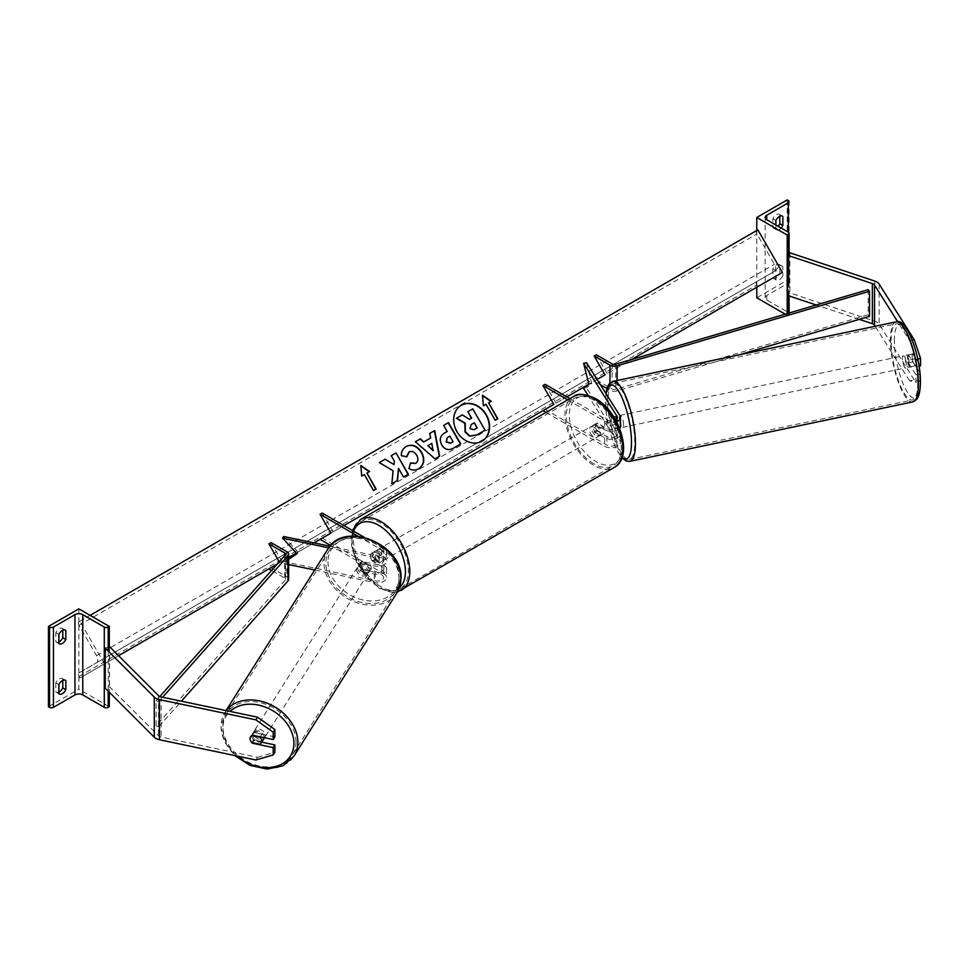 <?xml version="1.0" encoding="UTF-8"?>
<svg xmlns="http://www.w3.org/2000/svg" width="969" height="969" viewBox="0 0 969 969"><rect width="100%" height="100%" fill="white"/><g stroke="black" fill="none" stroke-linecap="round" stroke-linejoin="round"><path stroke-width="0.73" stroke-dasharray="4.84 3.63" d="M567.725 399.87L604.692 421.212L604.692 429.739L595.123 424.216A6.141 3.549 -120 0 0 594.663 424.422A6.141 3.549 -120 0 0 595.123 432.247L604.692 437.77A9.218 5.317 180 0 0 614.734 438.921A9.218 5.317 180 0 0 620.426 434.003A9.218 5.317 180 0 0 619.869 432.186L615 424.458A6.141 1.72 78.1 0 1 614.152 419.105A6.141 1.72 78.1 0 1 614.988 416.428L612.105 417.033A6.141 1.72 -101.9 0 0 611.269 419.71A6.141 1.72 -101.9 0 0 612.105 425.064L616.974 432.792A6.141 3.549 180 0 1 617.35 434.003A6.141 3.549 180 0 1 613.559 437.285A6.141 3.549 180 0 1 606.86 436.51L597.304 430.999A6.141 3.549 60 0 1 596.831 423.162A6.141 3.549 60 0 1 597.304 422.968L606.86 428.48A6.141 3.549 0 0 0 613.559 429.255A6.141 3.549 0 0 0 617.35 425.972A6.141 3.549 0 0 0 616.974 424.761L612.105 417.033L615 416.428A6.141 1.72 78.1 0 1 615 416.428L619.869 424.156A9.218 5.317 0 0 1 620.426 425.972M545.147 384.33L556.012 403.14L545.147 409.415L606.86 445.05A6.141 3.549 0 0 0 613.559 445.813A6.141 3.549 0 0 0 617.35 442.53A6.141 3.549 0 0 0 616.974 441.319L587.965 395.304M545.995 412.419L604.692 446.297A9.218 5.317 0 0 0 614.734 447.448A9.218 5.317 0 0 0 620.426 442.53A9.218 5.317 0 0 0 619.869 440.713L586.499 387.782L583.604 388.387M586.499 362.697L591.756 383.579L586.499 387.782M604.692 429.739A9.218 5.317 0 0 0 619.591 428.189M604.692 421.212A9.218 5.317 0 0 0 616.599 421.757M569.905 398.622L606.86 419.952A6.141 3.549 0 0 0 615.594 419.928M542.979 410.674L545.147 409.415M566.877 396.878L556.012 403.14M591.756 383.579L588.861 384.184L631.509 359.56M597.304 430.999L595.123 432.247M612.105 425.064L615 424.458M597.304 422.968L595.123 424.216M920.55 381.205L914.239 379.896L909.625 380.865L915.935 382.174L915.935 374.809L908.365 362.806A6.141 1.72 78.1 0 1 907.517 357.464A6.141 1.72 78.1 0 1 908.365 354.775L912.98 353.806L920.55 365.81M919.92 372.835L912.98 361.837A6.141 1.72 78.1 0 1 912.144 356.483A6.141 1.72 78.1 0 1 912.98 353.806L908.365 354.775L915.935 366.779L919.048 366.125M909.625 380.865L875.201 326.262M917.752 359.027L915.935 359.414L915.935 366.779M915.935 359.414L909.625 340.725L897.682 321.769M914.239 379.896L879.149 324.215A9.835 5.681 0 0 0 876.86 322.144A9.835 5.681 0 0 0 874.825 321.248L789.88 292.929L787.422 295.388M909.625 340.725L912.265 340.167M859.321 319.358L816.237 304.993M789.88 252.788L789.88 292.929M915.935 382.174L920.417 381.229M915.935 374.809L920.017 373.949M908.365 362.806L912.98 361.837M775.903 270.678L772.862 268.922A6.141 3.549 -60 0 1 776.339 264.9A6.141 3.549 -60 0 1 779.415 264.598A6.141 3.549 -60 0 1 779.815 264.9L779.815 273.936L782.855 275.693A6.141 3.549 -60 0 1 776.302 280.017A6.141 3.549 -60 0 1 775.903 279.702L775.903 270.678A6.141 3.549 120 0 1 779.379 266.657A6.141 3.549 120 0 1 782.455 266.354A6.141 3.549 120 0 1 782.855 266.657L782.855 275.693M787.203 199.917L787.203 280.211L756.777 297.774M756.777 230.465L756.777 287.236M772.862 268.922L772.862 277.946A6.141 3.549 120 0 0 773.262 278.26A6.141 3.549 120 0 0 779.815 273.936M779.815 216.257L779.815 214.73A6.141 3.549 -60 0 0 779.415 214.415A6.141 3.549 -60 0 0 776.339 214.73A6.141 3.549 -60 0 0 772.862 218.74L772.862 227.776A6.141 3.549 120 0 0 773.262 228.078A6.141 3.549 120 0 0 778.131 226.298M772.862 218.74L775.903 220.496M787.203 313.581L787.203 315.337L788.294 314.707A2.762 1.599 0 0 0 789.093 313.581A2.762 1.599 0 0 0 788.294 312.454L766.782 300.027A5.535 3.198 180 0 1 765.159 297.774A5.535 3.198 180 0 1 766.782 295.509L788.294 283.093A2.762 1.599 0 0 0 789.093 281.967A2.762 1.599 0 0 0 788.294 280.84L787.203 280.211M775.903 225.014L775.903 229.532A6.141 3.549 -60 0 0 776.302 229.835L773.262 228.078M781.171 228.054A6.141 3.549 -60 0 1 776.302 229.835M785.181 314.174L787.203 315.337M779.815 214.73L781.983 215.978M772.862 227.776L775.903 229.532M779.815 264.9L782.855 266.657M772.862 277.946L775.903 279.702M595.996 425.73A6.141 3.549 60 0 1 600.005 431.144A6.141 3.549 60 0 1 599.072 436.062A6.141 3.549 60 0 1 595.996 435.759A6.141 3.549 60 0 1 591.986 430.345A6.141 3.549 60 0 1 592.919 425.415A6.141 3.549 60 0 1 595.996 425.73M596.807 430.2L594.191 431.714A6.141 3.549 -120 0 0 597.304 435.008A6.141 3.549 -120 0 0 600.368 435.311A6.141 3.549 -120 0 0 600.405 435.299L603.009 433.785L596.807 430.2A6.141 3.549 60 0 1 596.807 423.187L603.009 426.76A6.141 3.549 60 0 1 603.009 433.785M603.009 426.76L600.405 428.274A6.141 3.549 -120 0 0 597.304 424.967A6.141 3.549 -120 0 0 594.227 424.664A6.141 3.549 -120 0 0 594.191 424.688L596.807 423.187M377.413 561.959A6.141 3.549 -120 0 0 380.49 562.262A6.141 3.549 -120 0 0 380.514 562.25L377.91 563.752L371.696 560.167L374.313 558.665A6.141 3.549 -120 0 0 377.413 561.959M378.709 551.167A6.141 3.549 60 0 1 382.731 556.581A6.141 3.549 60 0 1 381.786 561.511A6.141 3.549 60 0 1 378.709 561.208A6.141 3.549 60 0 1 374.7 555.794A6.141 3.549 60 0 1 375.645 550.864A6.141 3.549 60 0 1 378.709 551.167M380.514 555.225A6.141 3.549 -120 0 0 377.413 551.918A6.141 3.549 -120 0 0 374.337 551.615A6.141 3.549 -120 0 0 374.313 551.64L371.696 553.142L377.91 556.727L380.514 555.225L374.313 551.64M377.91 556.727A6.141 3.549 60 0 1 377.91 563.752M371.696 560.167A6.141 3.549 60 0 1 371.696 553.142M600.405 428.274L594.191 424.688M594.191 431.714L600.405 435.299M374.313 558.665L380.514 562.25L381.786 561.511M380.89 549.92A6.141 3.549 60 0 1 384.899 555.334A6.141 3.549 60 0 1 383.966 560.252A6.141 3.549 60 0 1 380.89 559.949A6.141 3.549 60 0 1 376.868 554.534A6.141 3.549 60 0 1 377.813 549.617A6.141 3.549 60 0 1 380.89 549.92M593.827 426.978A6.141 3.549 60 0 1 597.837 432.392A6.141 3.549 60 0 1 596.892 437.322A6.141 3.549 60 0 1 593.827 437.019A6.141 3.549 60 0 1 589.806 431.605A6.141 3.549 60 0 1 590.751 426.675A6.141 3.549 60 0 1 593.827 426.978M593.827 463.763A38.905 22.457 60 0 1 568.403 429.485A38.905 22.457 60 0 1 574.375 398.307A38.905 22.457 60 0 1 593.827 400.233A38.905 22.457 60 0 1 619.239 434.512A38.905 22.457 60 0 1 613.268 465.689A38.905 22.457 60 0 1 593.827 463.763M380.89 586.693A38.905 22.457 60 0 1 355.478 552.415A38.905 22.457 60 0 1 361.437 521.249A38.905 22.457 60 0 1 380.89 523.175A38.905 22.457 60 0 1 406.302 557.454A38.905 22.457 60 0 1 400.342 588.619A38.905 22.457 60 0 1 380.89 586.693M905.216 357.949A6.141 1.72 -101.9 0 0 906.378 364.283A6.141 1.72 -101.9 0 0 908.583 367.287A6.141 1.72 -101.9 0 0 909.419 364.61A6.141 1.72 -101.9 0 0 908.256 358.276A6.141 1.72 -101.9 0 0 906.051 355.26A6.141 1.72 -101.9 0 0 905.216 357.949M907.541 355.017L912.737 353.927A6.141 1.72 -101.9 0 0 912.144 356.483A6.141 1.72 -101.9 0 0 912.737 360.952L915.741 365.713A6.141 1.72 -101.9 0 0 916.347 363.157A6.141 1.72 -101.9 0 0 915.741 358.687L910.545 359.778A6.141 1.72 -101.9 0 0 907.783 354.896A6.141 1.72 -101.9 0 0 907.541 355.017L910.545 359.778M912.737 353.927L915.741 358.687M907.541 362.043A6.141 1.72 -101.9 0 0 910.315 366.924A6.141 1.72 -101.9 0 0 910.545 366.803L907.541 362.043L912.737 360.952M915.741 365.713L910.545 366.803M620.426 422.557A6.141 1.72 -101.9 0 0 617.301 415.943A6.141 1.72 -101.9 0 0 616.466 418.62A6.141 1.72 -101.9 0 0 617.628 424.955A6.141 1.72 -101.9 0 0 619.833 427.971L618.101 428.334A6.141 1.72 -101.9 0 0 618.331 428.213L615.327 423.453A6.141 1.72 -101.9 0 0 618.101 428.334M615.327 416.428L618.331 421.188A6.141 1.72 -101.9 0 0 615.569 416.307A6.141 1.72 -101.9 0 0 615.327 416.428L611.863 417.154A6.141 1.72 -101.9 0 0 611.269 419.71A6.141 1.72 -101.9 0 0 611.863 424.18L615.327 423.453M618.331 421.188L614.867 421.915A6.141 1.72 -101.9 0 1 615.472 426.384A6.141 1.72 -101.9 0 1 614.867 428.94L618.331 428.213M611.863 417.154L614.867 421.915M614.867 428.94L611.863 424.18M623.551 424.676A6.141 1.72 -101.9 0 0 622.389 418.342A6.141 1.72 -101.9 0 0 620.184 415.338A6.141 1.72 -101.9 0 0 619.348 418.014A6.141 1.72 -101.9 0 0 620.511 424.349A6.141 1.72 -101.9 0 0 622.716 427.365A6.141 1.72 -101.9 0 0 623.551 424.676M902.321 358.554A6.141 1.72 78.1 0 1 903.169 355.865A6.141 1.72 78.1 0 1 905.361 358.881A6.141 1.72 78.1 0 1 906.524 365.216A6.141 1.72 78.1 0 1 905.688 367.905A6.141 1.72 78.1 0 1 903.483 364.889A6.141 1.72 78.1 0 1 902.321 358.554M917.728 382.985A38.905 10.865 78.1 0 1 912.423 399.955A38.905 10.865 78.1 0 1 898.481 380.878A38.905 10.865 78.1 0 1 891.117 340.785A38.905 10.865 78.1 0 1 896.422 323.816A38.905 10.865 78.1 0 1 910.363 342.893A38.905 10.865 78.1 0 1 917.728 382.985M608.144 400.245A38.905 10.865 -101.9 0 0 615.509 440.35A38.905 10.865 -101.9 0 0 629.45 459.415A38.905 10.865 -101.9 0 0 634.756 442.458A38.905 10.865 -101.9 0 0 627.391 402.353A38.905 10.865 -101.9 0 0 613.45 383.276A38.905 10.865 -101.9 0 0 608.144 400.245M261.739 742.157L254.096 740.546A6.141 4.712 32.2 0 1 251.783 736.052A6.141 4.712 32.2 0 1 252.364 733.981A6.141 4.712 32.2 0 1 254.096 732.516L274.881 736.888M254.096 740.546L252.691 742.775M255.877 759.999L257.56 757.334L161.133 737.07A4.918 2.834 180 0 1 159.34 736.404A4.918 2.834 180 0 1 158.553 735.822L109.509 686.779L105.258 688.196M257.56 757.334L274.881 752.283M108.201 647.074L105.258 648.055M109.509 646.638L109.509 686.779M254.096 732.516L252.412 735.18M264.137 737.651A6.141 4.712 -147.8 0 0 264.174 737.143A6.141 4.712 -147.8 0 0 259.692 731.304A6.141 4.712 -147.8 0 0 253.2 732.649A6.141 4.712 -147.8 0 0 252.618 734.708A6.141 4.712 -147.8 0 0 257.112 740.546A6.141 4.712 -147.8 0 0 263.592 739.202M259.995 744.301L261.896 741.309L253.648 739.577A6.141 4.712 -147.8 0 0 261.896 741.309M253.648 739.577L251.746 742.569M251.746 735.544L253.648 732.552L261.896 734.284A6.141 4.712 -147.8 0 0 253.648 732.552M261.896 734.284L260.273 736.84M357.718 568.004A6.141 4.712 -147.8 0 0 362.2 573.842A6.141 4.712 -147.8 0 0 368.692 572.497A6.141 4.712 -147.8 0 0 369.274 570.438A6.141 4.712 -147.8 0 0 364.78 564.6A6.141 4.712 -147.8 0 0 358.3 565.944A6.141 4.712 -147.8 0 0 357.718 568.004M359.996 563.837L368.244 565.569A6.141 4.712 -147.8 0 0 359.996 563.837L361.267 561.838A6.141 4.712 -147.8 0 0 360.189 562.941A6.141 4.712 -147.8 0 0 359.608 565A6.141 4.712 -147.8 0 0 361.267 568.864L359.996 570.862A6.141 4.712 -147.8 0 0 368.244 572.594L359.996 570.862M368.692 572.497L370.582 569.493A6.141 4.712 -147.8 0 1 369.516 570.596L368.244 572.594M370.582 569.493A6.141 4.712 -147.8 0 0 371.163 567.434A6.141 4.712 -147.8 0 0 369.516 563.57L368.244 565.569M361.267 561.838L369.516 563.57M369.516 570.596L361.267 568.864M356.665 569.675A6.141 4.712 -147.8 0 0 361.158 575.501A6.141 4.712 -147.8 0 0 367.639 574.169A6.141 4.712 -147.8 0 0 368.22 572.098A6.141 4.712 -147.8 0 0 363.738 566.271A6.141 4.712 -147.8 0 0 357.246 567.604A6.141 4.712 -147.8 0 0 356.665 569.675M265.227 735.471A6.141 4.712 32.2 0 1 264.646 737.542A6.141 4.712 32.2 0 1 258.154 738.875A6.141 4.712 32.2 0 1 253.672 733.048A6.141 4.712 32.2 0 1 254.253 730.977A6.141 4.712 32.2 0 1 260.734 729.645A6.141 4.712 32.2 0 1 265.227 735.471M296.005 741.939A38.905 29.845 32.2 0 1 292.359 755.008A38.905 29.845 32.2 0 1 251.286 763.499A38.905 29.845 32.2 0 1 222.894 726.58A38.905 29.845 32.2 0 1 226.54 713.511A38.905 29.845 32.2 0 1 267.614 705.02A38.905 29.845 32.2 0 1 296.005 741.939M398.998 578.566A38.905 29.845 -147.8 0 0 370.606 541.647A38.905 29.845 -147.8 0 0 329.533 550.138A38.905 29.845 -147.8 0 0 325.887 563.207A38.905 29.845 -147.8 0 0 354.279 600.126A38.905 29.845 -147.8 0 0 395.352 591.635A38.905 29.845 -147.8 0 0 398.998 578.566M62.791 680.408L62.791 678.869A6.141 3.549 120 0 0 62.391 678.566A6.141 3.549 120 0 0 59.315 678.869A6.141 3.549 120 0 0 55.839 682.891L58.879 684.647M78.864 608.871L78.864 689.165L109.291 706.728M48.45 706.728L78.864 689.165M55.839 682.891L55.839 691.927L58.879 693.683M58.879 692.145A6.141 3.549 -60 0 1 56.238 692.229A6.141 3.549 -60 0 1 55.839 691.927M62.791 630.225L62.791 628.699A6.141 3.549 120 0 0 62.391 628.396A6.141 3.549 120 0 0 59.315 628.699A6.141 3.549 120 0 0 55.839 632.709L58.879 634.465M58.879 641.962A6.141 3.549 -60 0 1 56.238 642.047A6.141 3.549 -60 0 1 55.839 641.744L55.839 632.709M109.291 646.711L109.291 692.229M55.839 641.744L58.879 643.501M62.791 628.699L64.959 629.947M62.791 678.869L64.959 680.129M361.921 569.506L375.306 572.316A6.141 3.549 0 0 0 383.554 568.985A6.141 3.549 0 0 0 381.762 566.477L372.193 560.954A6.141 3.549 60 0 1 371.733 553.129A6.141 3.549 60 0 1 372.193 552.924L381.762 558.447A6.141 3.549 180 0 1 383.554 560.954A6.141 3.549 180 0 1 375.306 564.285L361.921 561.475A6.141 4.712 -147.8 0 0 360.189 562.941A6.141 4.712 -147.8 0 0 359.608 565A6.141 4.712 -147.8 0 0 361.921 569.506L360.868 571.177A6.141 4.712 32.2 0 1 358.554 566.671A6.141 4.712 32.2 0 1 359.136 564.612A6.141 4.712 32.2 0 1 360.868 563.146L374.264 565.957A9.218 5.317 180 0 0 386.631 560.954A9.218 5.317 180 0 0 383.93 557.187L374.373 551.676A6.141 3.549 -120 0 0 373.901 551.87A6.141 3.549 -120 0 0 374.373 559.707L383.93 565.218L383.93 573.745A9.218 5.317 180 0 1 386.631 577.512A9.218 5.317 180 0 1 374.264 582.514L314.695 570.002M330.623 545.486L381.762 575.005A6.141 3.549 180 0 1 383.554 577.512A6.141 3.549 180 0 1 375.306 580.843L283.626 561.584L288.653 558.277M283.626 536.499L298.064 552.076L296.453 553.129M358.094 536.257L381.762 549.92A6.141 3.549 180 0 1 383.554 552.427A6.141 3.549 180 0 1 375.306 555.758L329.969 546.225M288.653 564.527L282.573 563.255L283.626 561.584M383.93 565.218A9.218 5.317 0 0 1 386.631 568.985A9.218 5.317 0 0 1 374.264 573.987L360.868 571.177M288.653 559.246L282.573 563.255M364.199 537.274L383.93 548.66A9.218 5.317 180 0 1 386.631 552.427A9.218 5.317 180 0 1 374.264 557.429L328.709 547.848M322.217 513.037L333.082 531.848L322.217 538.122L383.93 573.745M322.217 538.122L320.049 539.382M333.082 531.848L343.947 525.573M297.011 553.735L298.064 552.076M372.193 560.954L374.373 559.707M361.921 561.475L360.868 563.146M372.193 552.924L374.373 551.676M868.127 289.67L868.127 314.768L615.703 389.32A3.077 1.768 180 0 1 612.129 388.993L596.323 379.872M596.323 354.787L607.188 373.598M739.081 354.872L617.096 390.895A6.141 3.549 180 0 1 609.961 390.253L606.897 388.484M600.38 384.717L594.154 381.12M868.127 314.768L869.52 316.342M159.849 696.529L156.106 700.757L156.106 725.842L285.237 580.116A3.077 1.768 0 0 0 285.576 579.305A3.077 1.768 0 0 0 284.68 578.045L271.55 570.475M279.242 561.79L279.738 562.65L277.146 564.14L288.653 557.514M288.653 579.305A6.141 3.549 0 0 0 286.848 576.797L271.041 567.677L268.873 568.924M271.041 542.579L281.906 561.402L271.041 567.677M156.106 700.757L158.843 701.568L162.659 697.244M158.843 701.568L158.843 726.653L181.409 701.181M156.106 725.842L158.843 726.653M279.738 562.65L281.906 561.402M461.135 405.369A20.724 16.921 60 0 0 460.978 405.454A20.724 16.921 60 0 0 456.69 431.871A20.724 16.921 60 0 0 481.702 441.355L481.702 441.355A20.724 16.921 60 0 0 481.859 441.27M104.507 663.826L79.93 621.238L79.01 621.771A3.077 1.768 -120 0 0 79.01 625.32L96.525 655.662A6.141 3.549 60 0 1 96.525 662.76L79.01 672.874A3.077 1.768 -120 0 0 79.01 676.423L79.93 678.009L118.569 655.698M296.369 553.045L313.992 542.87M79.93 621.238L90.105 615.363M79.93 678.009L782.419 272.434M757.843 229.847L756.922 230.38A3.077 1.768 -120 0 0 756.922 233.929L774.437 264.271A6.141 3.549 60 0 1 774.437 271.368L756.922 281.482A3.077 1.768 -120 0 0 756.922 285.031L757.843 286.618M79.01 621.771L756.922 230.38L79.01 621.771M96.525 662.76L774.437 271.368M79.01 672.874L756.922 281.482L79.01 672.874M471.649 418.111L469.226 419.516L461.983 415.083L456.411 418.293M467.615 411.837L472.436 409.039L485.069 430.2M429.4 433.652L430.672 437.964M435.02 458.822L439.635 456.157M434.706 459.003L415.059 441.937M433.046 450.694L431.52 443.56L427.644 445.788M460.772 443.923L453.02 448.405C448.332 450.924 444.48 449.822 441.476 445.098L441.44 445.037C438.848 439.781 439.865 435.784 444.48 433.058L444.795 432.877M443.354 425.597L447.181 431.496M453.092 441.755L449.543 436.304L447.254 437.625M406.544 456.69L401.069 455.854C400.803 452.026 402.45 448.938 405.987 446.6L406.132 446.515M418.717 468.766L418.572 468.863C415.011 470.68 411.704 470.619 408.639 468.669L408.942 468.499M408.639 468.669L410.59 462.964M415.519 463.448C417.93 461.619 418.233 458.943 416.416 455.43L416.379 455.357C414.199 451.966 411.728 450.864 408.954 452.075M379 462.746L393.123 470.777M392.808 470.958L391.827 483.737M390.919 455.866L394.407 461.196M394.104 461.377L393.729 464.793M398.223 468.524L403.213 477.16L408.337 474.204M391.512 483.906L397.532 480.442M364.32 474.556L373.235 490.689L376.142 489.006M364.005 474.725L361.716 476.058M361.401 476.227L360.831 465.495M366.621 473.223L369.528 471.54M482.199 395.425L483.386 405.805M488.291 402.971L491.21 401.287M483.083 405.987L485.687 404.473L494.905 420.449L497.824 418.765M471.14 424.592L469.747 428.855L473.817 429.873L477.281 427.874M616.974 418.656L616.974 424.761M616.974 432.792L616.974 441.319M606.86 436.51L606.86 445.05M619.869 415.628L619.869 424.156M619.869 432.186L619.869 440.713M606.86 419.952L606.86 428.48M604.692 437.77L604.692 446.297M874.825 281.107L874.825 321.248M879.149 284.074L879.149 324.215M766.782 300.027L766.782 295.509M788.294 312.454L788.294 283.093M788.294 200.547L788.294 280.84M788.294 255.537L788.294 295.678M788.294 313.253L788.294 314.707M573.394 396.6A40.868 23.595 -120 0 0 567.119 429.352A40.868 23.595 -120 0 0 593.827 465.362A40.868 23.595 -120 0 0 614.261 467.385M595.996 399.882A37.791 21.827 60 0 1 622.716 446.176A37.791 21.827 60 0 1 595.996 461.607A37.791 21.827 60 0 1 569.275 415.313A37.791 21.827 60 0 1 595.996 399.882M401.323 590.327A40.868 23.595 60 0 1 380.89 588.304A40.868 23.595 60 0 1 354.194 552.294A40.868 23.595 60 0 1 360.456 519.541M353.6 531.145A37.791 21.827 -120 0 0 378.709 587.044A37.791 21.827 -120 0 0 399.47 587.614M894.387 340.773A37.791 10.55 78.1 0 1 907.311 330.417A37.791 10.55 78.1 0 1 920.235 381.786A37.791 10.55 78.1 0 1 907.311 392.142A37.791 10.55 78.1 0 1 894.387 340.773M896.022 321.89A40.868 11.41 -101.9 0 0 890.45 339.707A40.868 11.41 -101.9 0 0 898.19 381.847A40.868 11.41 -101.9 0 0 912.834 401.881M629.862 461.341A40.868 11.41 78.1 0 1 615.206 441.307A40.868 11.41 78.1 0 1 607.478 399.18A40.868 11.41 78.1 0 1 613.05 381.35M606.122 393.826A37.791 10.55 -101.9 0 0 605.637 401.445A37.791 10.55 -101.9 0 0 622.122 457.271M161.133 696.929L161.133 737.07M158.553 695.681L158.553 735.822M236.957 756.026A37.791 28.997 32.2 0 1 222.882 728.458A37.791 28.997 32.2 0 1 230.028 711.403M226.189 710.592A40.868 31.359 -147.8 0 0 224.881 712.469A40.868 31.359 -147.8 0 0 221.041 726.193A40.868 31.359 -147.8 0 0 250.874 764.977A40.868 31.359 -147.8 0 0 294.019 756.05M397.011 592.677A40.868 31.359 32.2 0 1 353.867 601.604A40.868 31.359 32.2 0 1 324.046 562.819A40.868 31.359 32.2 0 1 327.873 549.096M327.982 561.754A37.791 28.997 -147.8 0 0 363.496 600.077A37.791 28.997 -147.8 0 0 399.01 576.676A37.791 28.997 -147.8 0 0 363.496 538.364A37.791 28.997 -147.8 0 0 327.982 561.754M108.201 650.998L108.201 691.151M375.306 572.316L375.306 580.843M375.306 555.758L375.306 564.285M381.762 566.477L381.762 575.005M374.264 573.987L374.264 582.514M374.264 557.429L374.264 565.957M383.93 548.66L383.93 557.187M381.762 549.92L381.762 558.447M612.129 363.908L612.129 388.993M609.961 383.009L609.961 390.253M617.096 380.502L617.096 390.895M615.703 364.235L615.703 389.32M284.68 555.661L284.68 578.045M286.848 551.7L286.848 576.797M285.237 555.019L285.237 580.116M79.01 676.423L756.922 285.031M79.01 625.32L756.922 233.929M96.525 655.662L774.437 264.271M617.35 434.003L617.35 442.53M617.35 425.972L617.35 417.445M620.426 434.003L620.426 442.53M596.831 423.162L594.663 424.422M789.093 295.945L789.093 253.575M765.159 297.774L765.159 217.48M789.093 281.967L789.093 201.673M779.415 214.415L782.455 216.172M776.302 280.017L773.262 278.26M779.415 264.598L782.455 266.354M397.484 591.914L393.535 592.495L379.351 588.449L356.64 562.226L351.505 545.414L352.341 530.418M599.072 436.062L600.368 435.311M374.337 551.615L375.645 550.864M592.919 425.415L594.227 424.664M383.966 560.252L596.892 437.322M377.813 549.617L590.751 426.675M361.437 521.249L574.375 398.307M400.342 588.619L613.268 465.689M605.879 393.438L606.037 411.159L608.108 424.119L611.875 438.206L615.557 447.654L621.904 457.901M906.051 355.26L907.783 354.896M910.315 366.924L908.583 367.287M617.301 415.943L615.569 416.307M620.184 415.338L903.169 355.865M629.45 459.415L912.423 399.955M613.45 383.276L896.422 323.816M622.716 427.365L905.688 367.905M252.364 733.981L253.2 732.649M226.068 710.568L220.859 726.798L224.529 741.951L234.752 755.566M358.3 565.944L359.136 564.612M367.639 574.169L264.646 737.542M329.533 550.138L226.54 713.511M395.352 591.635L292.359 755.008M357.246 567.604L254.253 730.977M56.238 642.047L59.279 643.804M62.391 628.396L65.432 630.153M56.238 692.229L59.279 693.986M62.391 678.566L65.432 680.323M383.554 568.985L383.554 577.512M386.631 552.427L386.631 560.954M383.554 560.954L383.554 552.427M386.631 568.985L386.631 577.512M371.733 553.129L373.901 551.87M285.576 579.305L285.576 554.207"/><path stroke-width="1.45" d="M615.594 419.928A6.141 3.549 0 0 0 617.35 417.445A6.141 3.549 0 0 0 616.974 416.234L583.604 363.302L588.861 384.184L583.604 388.387L587.965 395.304M616.599 421.757A9.218 5.317 0 0 0 620.426 417.445A9.218 5.317 0 0 0 619.869 415.628L586.499 362.697L583.604 363.302M619.591 428.189A9.218 5.317 0 0 0 620.426 425.972L620.426 417.445M343.947 525.573L553.844 404.4L542.979 385.577L545.147 384.33L569.905 398.622M553.844 404.4L542.979 410.674L545.995 412.419M542.979 385.577L567.725 399.87M875.201 326.262L874.522 325.196A4.918 2.834 0 0 0 873.384 324.155A4.918 2.834 0 0 0 872.366 323.707L859.321 319.358M897.682 321.769L874.522 285.043A4.918 2.834 0 0 0 873.384 284.014A4.918 2.834 0 0 0 872.366 283.566L787.422 255.247L787.422 295.388L816.237 304.993M912.265 340.167L914.239 339.756L920.55 358.445L920.55 365.81L919.048 366.125M920.55 358.445L917.752 359.027M914.239 339.756L879.149 284.074A9.835 5.681 0 0 0 876.86 282.003A9.835 5.681 0 0 0 874.825 281.107L789.88 252.788L787.422 255.247M920.417 381.229L919.92 372.835M756.777 217.48L787.203 235.043L788.294 234.425A2.762 1.599 0 0 0 789.093 233.287A2.762 1.599 0 0 0 788.294 232.16L766.782 219.745A5.535 3.198 180 0 1 765.159 217.48A5.535 3.198 180 0 1 766.782 215.227L788.294 202.812A2.762 1.599 0 0 0 789.093 201.673A2.762 1.599 0 0 0 788.294 200.547L787.203 199.917L756.777 217.48L756.777 230.465M756.777 287.236L756.777 297.774L785.181 314.174M778.131 226.298A6.141 3.549 120 0 0 779.815 223.754L779.815 216.257M781.983 215.978L782.855 216.487A6.141 3.549 120 0 0 782.455 216.172A6.141 3.549 120 0 0 779.379 216.487A6.141 3.549 120 0 0 775.903 220.496L775.903 225.014M782.855 216.487L782.855 225.511A6.141 3.549 -60 0 1 781.171 228.054M787.203 235.043L787.203 313.581M779.815 223.754L782.855 225.511M619.736 427.983L619.833 427.971A6.141 1.72 -101.9 0 0 620.669 425.294A6.141 1.72 -101.9 0 0 620.426 422.557M252.691 742.775L252.412 743.211A6.141 4.712 32.2 0 1 250.099 738.717A6.141 4.712 32.2 0 1 250.68 736.646A6.141 4.712 32.2 0 1 252.412 735.18L273.197 739.553L273.197 732.189L274.881 729.524L257.56 717.193L161.133 696.929A4.918 2.834 180 0 1 159.34 696.263A4.918 2.834 180 0 1 158.553 695.681L109.509 646.638L108.201 647.074M274.881 729.524L274.881 736.888L273.197 739.553M274.881 744.919L273.197 747.584L273.197 754.948L274.881 752.283L274.881 744.919L261.739 742.157M257.56 717.193L255.877 719.858L159.449 699.594A9.835 5.681 180 0 1 155.864 698.274A9.835 5.681 180 0 1 154.289 697.099L105.258 648.055L105.258 688.196L154.289 737.239A9.835 5.681 180 0 0 155.864 738.414A9.835 5.681 180 0 0 159.449 739.735L255.877 759.999L273.197 754.948M255.877 719.858L273.197 732.189M273.197 747.584L252.412 743.211M261.073 743.211A6.141 4.712 -147.8 0 0 261.654 741.14A6.141 4.712 -147.8 0 0 259.995 737.276L251.746 735.544A6.141 4.712 -147.8 0 0 250.68 736.646A6.141 4.712 -147.8 0 0 250.099 738.717A6.141 4.712 -147.8 0 0 251.746 742.569L259.995 744.301A6.141 4.712 -147.8 0 0 261.073 743.211L263.592 739.202A6.141 4.712 -147.8 0 0 264.137 737.651M58.879 684.647A6.141 3.549 -60 0 1 62.355 680.626A6.141 3.549 -60 0 1 65.432 680.323A6.141 3.549 -60 0 1 65.831 680.626L65.831 689.662A6.141 3.549 120 0 1 59.279 693.986A6.141 3.549 120 0 1 58.879 693.683L58.879 684.647M109.291 626.434L108.201 627.064A2.762 1.599 180 0 1 104.289 627.064L82.777 614.649A5.535 3.198 0 0 0 74.952 614.649L53.452 627.064A2.762 1.599 180 0 1 49.54 627.064L48.45 626.434L78.864 608.871L109.291 626.434L109.291 646.711M48.45 626.434L48.45 706.728L49.54 707.346A2.762 1.599 180 0 0 53.452 707.346L74.952 694.93A5.535 3.198 0 0 1 82.777 694.93L104.289 707.346A2.762 1.599 180 0 0 108.201 707.346L109.291 706.728L109.291 692.229M62.791 680.408L62.791 687.905A6.141 3.549 -60 0 1 58.879 692.145M58.879 641.962A6.141 3.549 -60 0 0 62.791 637.723L62.791 630.225M58.879 634.465A6.141 3.549 -60 0 1 62.355 630.456A6.141 3.549 -60 0 1 65.432 630.153A6.141 3.549 -60 0 1 65.831 630.456L65.831 639.479A6.141 3.549 120 0 1 59.279 643.804A6.141 3.549 120 0 1 58.879 643.501L58.879 634.465M62.791 637.723L65.831 639.479M64.959 629.947L65.831 630.456M62.791 687.905L65.831 689.662M64.959 680.129L65.831 680.626M296.453 553.129L288.653 558.277M329.969 546.225L283.626 536.499L282.573 538.158L297.011 553.735L288.653 559.246M314.695 570.002L288.653 564.527M328.709 547.848L282.573 538.158M364.199 537.274L322.217 513.037L320.049 514.285L358.094 536.257M320.049 514.285L330.913 533.107L320.049 539.382L330.623 545.486M594.154 356.035L609.961 365.156A6.141 3.549 180 0 0 617.096 365.81L869.52 291.257L868.127 289.67L615.703 364.235A3.077 1.768 180 0 1 612.129 363.908L596.323 354.787L594.154 356.035L605.019 374.858L597.061 379.448L605.019 374.858M606.897 388.484L600.38 384.717M869.52 291.257L869.52 316.342L739.081 354.872M159.849 696.529L285.237 555.019A3.077 1.768 0 0 0 285.576 554.207A3.077 1.768 0 0 0 284.68 552.96L268.873 543.839L279.242 561.79M271.55 570.475L268.873 568.924L277.146 564.14L118.569 655.698M162.659 697.244L287.975 555.831A6.141 3.549 0 0 0 288.653 554.207A6.141 3.549 0 0 0 286.848 551.7L271.041 542.579L268.873 543.839M181.409 701.181L287.975 580.915A6.141 3.549 0 0 0 288.653 579.305L288.653 554.207M481.859 441.27A20.724 16.921 60 0 0 486.002 414.938A20.724 16.921 60 0 0 461.135 405.369M482.017 441.174L482.017 441.174A20.724 16.921 60 0 0 486.305 414.768A20.724 16.921 60 0 0 461.28 405.272L461.28 405.272A20.724 16.921 60 0 0 456.993 431.689A20.724 16.921 60 0 0 482.017 441.174L481.702 441.355M288.653 557.514L296.369 553.045M313.992 542.87L330.913 533.107M566.877 396.878L588.861 384.184M631.509 359.56L782.419 272.434L757.843 229.847L90.105 615.363M485.99 404.303L495.207 420.267L497.824 418.765L488.606 402.789L491.21 401.287L482.514 395.255L483.386 405.805L485.99 404.303M401.372 455.672C401.118 451.845 402.753 448.756 406.302 446.418L406.302 446.418C412.055 443.754 417.167 445.704 421.624 452.257L421.66 452.317C425.161 459.354 424.228 464.805 418.887 468.681C415.326 470.51 412.007 470.449 408.942 468.499L410.59 462.964L415.822 463.267C418.233 461.438 418.535 458.773 416.718 455.248L416.694 455.188C414.502 451.784 412.031 450.694 409.257 451.893L406.823 456.738L401.372 455.672M418.887 468.681L418.572 468.863C423.925 464.987 424.846 459.536 421.345 452.499L421.66 452.317M423.938 441.852L430.672 437.964L429.715 433.47L434.681 430.599L439.635 456.157L435.02 458.822L415.362 441.755L420.498 438.8L423.623 442.021L430.357 438.133M441.779 444.916L441.743 444.856C439.151 439.599 440.168 435.614 444.795 432.877L447.181 431.496L443.669 425.415L448.477 422.641L460.772 443.923L453.322 448.223C448.635 450.755 444.795 449.652 441.779 444.916M444.795 432.877L446.866 431.677M397.532 480.442L398.538 468.342L403.516 476.978L408.337 474.204L396.042 452.911L391.234 455.696L394.407 461.196L394.032 464.623L385.093 459.233L379.315 462.576L393.123 470.777L391.827 483.737L397.532 480.442M369.528 471.54L366.924 473.042L376.142 489.006L373.537 490.52L364.32 474.556L361.716 476.058L360.831 465.495L369.528 471.54M484.754 430.381L476.518 435.129L469.505 436.098L465.059 431.956L464.866 423.332L456.411 418.293L462.298 414.902L469.529 419.335L471.649 418.111L467.918 411.655L472.751 408.87L485.069 430.2L476.833 434.96L469.82 435.917L465.374 431.774L465.168 423.162L456.726 418.123M471.346 418.293L467.918 411.655M429.715 433.47L434.681 430.599M434.378 430.781L439.32 456.338M415.362 441.755L420.498 438.8M420.183 438.969L423.623 442.021M427.947 445.619L433.046 450.694L431.823 443.378L427.947 445.619L433.349 450.512M443.669 425.415L448.477 422.641M448.175 422.811L460.469 444.105M447.254 437.625L446.443 441.864L450.839 443.051L453.092 441.755L449.846 436.123L447.254 437.625L446.128 442.046L450.524 443.233L452.789 441.925M405.987 446.6C411.752 443.935 416.852 445.873 421.309 452.438L421.345 452.499M410.275 463.146L415.519 463.448M408.954 452.075L406.52 456.92M394.032 464.623L385.093 459.233M384.79 459.415L379.315 462.576M408.034 474.374L396.042 452.911M395.74 453.092L391.234 455.696M397.229 480.612L398.538 468.342M375.839 489.188L366.924 473.042M360.868 465.919L369.225 471.721M490.908 401.469L482.538 395.667M497.509 418.935L488.606 402.789M474.12 429.691L477.281 427.874L474.325 422.75L471.14 424.592L470.013 428.613L474.12 429.691M476.978 428.044L474.325 422.75M474.023 422.92L471.14 424.592M616.974 416.234L616.974 418.656M874.522 285.043L874.522 325.196M872.366 283.566L872.366 323.707M766.782 215.227L766.782 219.745M788.294 202.812L788.294 232.16M788.294 234.425L788.294 255.537M788.294 295.678L788.294 313.253M614.261 467.385A40.868 23.595 -120 0 0 620.523 434.645A40.868 23.595 -120 0 0 593.827 398.622A40.868 23.595 -120 0 0 573.394 396.6C577.221 393.075 584.549 393.705 595.354 398.477C619.639 411.365 634.114 457.077 614.261 467.385L397.484 591.914M573.394 396.6L360.456 519.541A40.868 23.595 60 0 1 380.89 521.564A40.868 23.595 60 0 1 407.586 557.575A40.868 23.595 60 0 1 401.323 590.327M399.47 587.614A37.791 21.827 -120 0 0 402.838 556.836A37.791 21.827 -120 0 0 378.709 525.331A37.791 21.827 -120 0 0 353.6 531.145M918.406 384.063A40.868 11.41 -101.9 0 0 910.666 341.924A40.868 11.41 -101.9 0 0 896.022 321.89C906.257 316.887 920.78 355.793 920.429 382.392C920.162 395.086 917.655 398.307 916.795 399.264L912.834 401.881A40.868 11.41 -101.9 0 0 918.406 384.063M896.022 321.89L613.05 381.35A40.868 11.41 78.1 0 1 627.694 401.396A40.868 11.41 78.1 0 1 635.434 443.523A40.868 11.41 78.1 0 1 629.862 461.341L912.834 401.881M622.122 457.271A37.791 10.55 -101.9 0 0 631.497 442.458A37.791 10.55 -101.9 0 0 620.342 394.201A37.791 10.55 -101.9 0 0 606.122 393.826M159.449 699.594L159.449 739.735M154.289 697.099L154.289 737.239M230.028 711.403A37.791 28.997 32.2 0 1 269.661 709.029A37.791 28.997 32.2 0 1 293.91 743.393A37.791 28.997 32.2 0 1 274.203 766.879A37.791 28.997 32.2 0 1 236.957 756.026M234.752 755.566L250.026 765.377L267.178 769.083L282.9 765.825L294.019 756.05A40.868 31.359 -147.8 0 0 297.858 742.327A40.868 31.359 -147.8 0 0 269.382 704.112A40.868 31.359 -147.8 0 0 226.189 710.592M226.068 710.568L327.873 549.096A40.868 31.359 32.2 0 1 371.018 540.157A40.868 31.359 32.2 0 1 400.851 578.953A40.868 31.359 32.2 0 1 397.011 592.677L294.019 756.05M53.452 627.064L53.452 707.346M74.952 614.649L74.952 694.93M49.54 627.064L49.54 707.346M108.201 627.064L108.201 650.998M108.201 691.151L108.201 707.346M104.289 627.064L104.289 707.346M82.777 614.649L82.777 694.93M609.961 365.156L609.961 383.009M617.096 365.81L617.096 380.502M284.68 552.96L284.68 555.661M287.975 555.831L287.975 580.915M789.093 313.011L789.093 295.945M789.093 253.575L789.093 233.287M360.456 519.541L352.341 530.418M613.05 381.35L609.053 384.015L607.272 387.358L605.879 393.438M621.904 457.901L626.349 461.074L629.862 461.341M327.873 549.096C343.91 520.002 403.092 544.336 401.033 578.348L397.011 592.677"/></g></svg>
